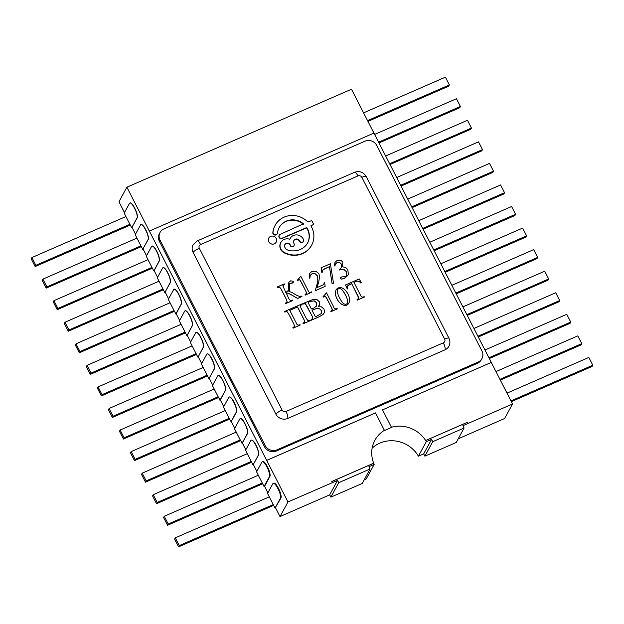 <?xml version="1.0" encoding="UTF-8"?>
<svg xmlns="http://www.w3.org/2000/svg" width="624" height="624" viewBox="0 0 624 624"><rect width="100%" height="100%" fill="white"/><g stroke="black" fill="none" stroke-linecap="round" stroke-linejoin="round"><path stroke-width="0.94" d="M268.772 241.714A4.228 3.962 -151.5 0 1 274.381 236.613A4.228 3.962 -151.5 0 1 272.485 244.109A4.228 3.962 -151.5 0 1 268.772 241.714M276.182 242.143A4.228 3.962 -151.5 0 1 268.741 241.777A4.228 3.962 -151.5 0 1 268.765 238.103M284.521 284.326L282.812 285.675L285.839 292.594L288.397 290.332L288.46 283.514L289.091 282.032L290.729 280.808L293.319 281.299L292.672 282.992L289.778 283.514L289.31 290.987L288.834 291.704C289.645 291.517 291.197 292.087 293.506 293.405C297.671 296.104 300.417 296.985 301.743 296.049A11.185 10.483 -151.5 0 1 301.969 296.494L297.64 298.389L292.516 295.472C288.553 293.14 286.494 292.5 286.322 293.537C288.179 295.667 288.616 302.094 292.57 300.05L292.796 300.495L285.659 303.615L285.425 303.163L287.134 301.829L286.494 299.551L281.081 288.974L279.591 287.079L277.376 287.438L277.15 286.993L284.294 283.873L284.489 284.388L282.859 285.558M288.116 290.917L288.733 288.67L288.764 282.532M293.233 282.516L289.778 283.507M289.263 291.088L288.857 291.697M301.969 296.494L297.609 298.451L292.484 295.534C288.522 293.202 286.455 292.555 286.283 293.6M292.796 300.495L285.62 303.677L285.425 303.163M287.056 301.993L286.463 299.614L281.05 289.029L279.56 287.141L277.345 287.5L277.15 286.993M305.245 295.113L305.05 294.606L306.727 293.046L301.353 282.22L299.434 279.497L297.671 280.55L297.328 280.199L300.799 276.268L307.983 290.3C308.654 292.422 309.777 292.937 311.368 291.845L311.563 292.36L305.245 295.113L305.05 294.606M306.595 293.576L305.916 291.252L300.004 279.997L298.748 279.614L297.671 280.55M309.902 278.008L309.449 278.21L309.481 273.577L311.86 271.44L315.947 271.253L318.887 273.718L319.574 276.502L318.747 282.009L316.945 287.672L323.123 284.864L324.675 282.656L325.143 286.385L315.253 290.706L317.889 281.12L317.343 275.769L315.026 273.601L312.156 273.601L310.3 275.285L309.902 278.008L309.41 278.273L309.512 273.523M323.864 284.068L324.199 282.859M325.143 286.385L315.221 290.761L317.858 281.182L317.312 275.831L314.995 273.663L312.125 273.663L310.276 275.324M333.52 283.163L332.147 283.764L329.472 266.604L323.029 269.825L321.828 272.314L321.407 267.68L330.385 263.773L333.489 283.226L332.108 283.826L329.441 266.666L324.823 268.679L322.748 270.278M322.249 272.29L321.789 272.368L321.407 267.68M346.702 275.356L346.702 272.095L345.298 270.395L342.147 269.412L339.464 269.646L341.344 267.641L341.819 266.027L341.351 264.053L339.511 262.369L337.124 262.462L335.486 263.968L334.916 265.957L334.402 265.933L335.033 262.291M341.351 267.626L341.788 266.089L341.32 264.116L339.479 262.431L337.093 262.525L335.478 263.975M334.948 265.894L334.433 265.879L334.979 262.392L337.194 260.387L340.961 260.341L342.841 262.049L342.459 266.799L345.68 267.493L347.81 269.763L348.332 274.115L347.771 275.496L344.097 278.522L341.57 279.115L340.493 278.491L340.532 277.602L341.749 276.923L345.251 276.658L346.733 275.293L346.733 272.033L344.097 269.599L342.178 269.357L339.651 270.02M297.547 306.961L289.778 310.346L296.275 323.045C297.024 325.073 298.256 325.58 299.98 324.581L300.206 325.026L293.069 328.146L292.835 327.694L294.544 326.352L293.904 324.082L288.491 313.498L287.001 311.61L284.786 311.969L284.56 311.516L301.837 303.982L302.071 304.434L300.362 305.783L300.994 308.045L306.407 318.63L307.905 320.518L310.12 320.159L310.315 320.666L303.163 323.786L302.968 323.271L304.684 321.937L304.044 319.66L297.547 306.961L289.801 310.385M304.606 322.101L304.013 319.722L297.515 307.024M300.206 325.026L293.03 328.201L292.835 327.694M294.466 326.516L293.873 324.145L288.46 313.56L286.97 311.672L284.755 312.031L284.56 311.516M302.071 304.434L300.409 305.666M312.663 318.685L312.156 316.267L306.657 305.526L305.308 303.732L302.991 304.075L302.765 303.623L313.412 299.294L317.039 299.621L319.332 301.774L319.714 304.348L318.201 306.797L321.422 306.836L324.035 309.067L324.457 311.789L323.996 313.24L323.138 314.387L319.199 316.742L311.267 320.252L311.072 319.738L312.842 318.154L312.187 316.204L305.339 303.67L302.991 304.075M319.309 305.44L318.248 306.79M323.95 313.318L323.107 314.449L319.168 316.805L311.267 320.252M330.938 311.665L330.743 311.158L332.42 309.598L327.046 298.771L325.12 296.057L323.357 297.11L323.014 296.759L326.485 292.82L333.668 306.86C334.074 308.81 335.205 309.325 337.054 308.404L337.249 308.911L330.938 311.665L330.743 311.158M332.28 310.128L331.601 307.804L325.697 296.556L324.441 296.174L323.357 297.11M348.878 303.014C345.875 308.474 338.965 303.545 337.085 298.951C335.291 295.721 334.971 292.64 336.125 289.715M361.374 282.781L360.906 282.992C358.933 280.722 356.647 280.558 354.034 282.5L360.524 295.191C361.319 297.149 362.528 297.609 364.143 296.587L364.377 297.04L357.248 300.144L357.014 299.699L358.808 298.139L351.663 283.53L348.075 285.308L347.428 286.681L347.802 288.701L347.295 288.974L345.47 284.996L359.206 278.959L361.374 282.781L360.867 283.046C358.901 280.784 356.616 280.621 354.003 282.555M364.377 297.04L357.209 300.206L357.014 299.699M358.652 298.592L358.129 296.283L351.632 283.592L347.693 285.808M293.803 240.677A3.253 3.05 -151.5 0 1 299.426 241.145L299.606 240.809A3.253 3.05 28.5 0 0 293.888 240.505A3.253 3.05 28.5 0 0 293.888 243.313L294.091 243.719A2.075 1.942 -151.5 0 1 292.274 246.457A2.075 1.942 -151.5 0 1 290.449 245.31L290.238 244.897A3.081 2.886 28.5 0 0 284.825 244.608A3.081 2.886 28.5 0 0 284.825 247.26L285.129 247.861A3.955 3.705 28.5 0 0 286.065 249.062A6.926 6.497 28.5 0 0 287.594 249.974L287.719 250.037A8.112 7.605 28.5 0 0 290.16 250.715L290.62 250.77A16.123 15.109 28.5 0 0 293.046 250.895L293.116 250.887A26.169 24.531 28.5 0 0 296.813 250.536L296.938 250.52A12.355 11.575 28.5 0 0 299.684 249.709L300.612 249.311A16.169 15.155 28.5 0 0 307.601 242.954A16.169 15.155 28.5 0 0 306.758 227.542L282.204 238.134A2.184 2.044 -151.5 0 1 279.287 235.201A2.184 2.044 -151.5 0 1 280.254 234.328L303.451 223.829A16.169 15.155 28.5 0 0 279.201 227.503A16.169 15.155 28.5 0 0 277.524 233.041A2.309 2.161 -151.5 0 1 274.638 234.632A2.309 2.161 -151.5 0 1 273.008 232.229A20.779 19.477 -151.5 0 1 275.153 225.303A20.779 19.477 -151.5 0 1 307.866 222.004L311.743 220.592L313.685 224.398L310.861 225.818A20.779 19.477 -151.5 0 1 311.649 245.162A20.779 19.477 -151.5 0 1 284.177 252.385A7.613 7.137 -151.5 0 1 280.847 242.44A7.613 7.137 -151.5 0 1 289.52 239.203L289.856 239.062A7.519 7.051 -151.5 0 1 290.144 238.469A7.519 7.051 -151.5 0 1 296.759 234.913A7.519 7.051 -151.5 0 1 303.358 239.179L303.568 239.585A2.137 2.005 -151.5 0 1 299.816 241.223M293.982 245.638A2.075 1.942 -151.5 0 1 290.269 245.645L290.449 245.31M284.739 244.78A3.081 2.886 -151.5 0 1 290.059 245.232L290.269 245.645M279.201 235.373A2.184 2.044 -151.5 0 0 282.025 238.462L306.571 227.869A16.169 15.155 -151.5 0 1 307.507 243.118M279.107 227.666A16.169 15.155 -151.5 0 1 303.272 224.164L303.342 224.258M277.204 233.828A2.309 2.161 -151.5 0 1 272.828 232.565A20.779 19.477 -151.5 0 1 274.966 225.631A20.779 19.477 -151.5 0 1 275.059 225.467M310.892 225.872L313.685 224.398M311.563 245.326A20.779 19.477 -151.5 0 1 311.47 245.489A20.779 19.477 -151.5 0 1 283.998 252.712A7.613 7.137 -151.5 0 1 280.66 242.775A7.613 7.137 -151.5 0 1 280.753 242.611M289.778 239.164A7.519 7.051 -151.5 0 1 289.957 238.797A7.519 7.051 -151.5 0 1 290.051 238.633M303.428 241.504A2.137 2.005 -151.5 0 1 299.637 241.55M504.512 418.548L458.211 438.805M504.535 418.595L512.554 403.993L491.283 362.427L382.528 409.867L491.275 362.435M391.427 427.253A29.695 27.83 -151.5 0 1 425.662 440.505L467.54 422.284L468.125 423.423L512.554 403.993M468.125 423.423L462.899 425.701L464.084 428.009L456.206 442.486L424.866 456.16L423.688 453.843L431.558 439.374L426.301 441.667L418.408 456.167L423.696 453.866M418.408 456.167A29.695 27.83 28.5 0 0 372.138 448.165M364.221 479.809L366.257 478.92L374.15 464.42L368.885 466.713L370.063 469.022L338.731 482.695L337.545 480.386L329.69 494.824L330.868 497.141L338.731 482.695M280.051 516.524L329.706 494.863M258.313 475.246L164.26 516.274L163.589 517.514L167.56 525.275L168.23 524.035L262.283 483.015L256.581 471.845L261.885 462.095A7.917 2.231 66.4 0 1 262.244 461.737L262.727 461.526A7.917 2.231 66.4 0 1 267.22 466.362L267.657 467.22A7.917 2.231 66.4 0 1 269.872 476.549L264.568 486.291L267.891 492.804M253.383 464.576L256.846 471.346M242.354 443.017L245.817 449.787M231.317 421.457L234.78 428.228M220.288 399.898L223.751 406.669M209.251 378.339L212.722 385.109M201.685 363.55L198.221 356.78M187.184 335.221L190.655 341.991M176.155 313.661L179.618 320.432M165.508 292.726L168.589 298.873M154.089 270.543L157.56 277.313M143.06 248.984L146.523 255.754M132.062 227.362L135.494 234.195M491.291 362.396L373.94 133.076L149.347 231.075L126.883 187.208L118.958 201.77L124.496 212.573M149.37 231.044L287.96 501.969L337.545 480.386M287.96 501.969L280.036 516.532M384.236 430.069L375.492 412.909L384.493 430.505L391.521 427.432L382.512 409.851M331.804 481.525L373.667 463.258A29.695 27.83 28.5 0 0 374.15 464.42M373.667 463.258L373.698 463.203A29.695 27.83 -151.5 0 1 374.915 440.24A29.695 27.83 -151.5 0 1 384.384 430.318M425.623 440.567A29.695 27.83 -151.5 0 1 425.716 440.716L426.301 441.667M332.358 482.602L331.781 481.486L373.698 463.203M425.662 440.505L467.571 422.222L468.156 423.361M266.69 460.403L375.476 412.948M269.279 496.837L267.548 493.451L272.844 483.701A7.917 2.231 66.4 0 1 273.211 483.343L273.749 483.109A7.917 2.231 66.4 0 1 278.234 487.937L277.696 488.179L278.14 489.037A7.917 2.231 66.4 0 1 280.348 498.365L275.044 508.108L269.295 496.829L175.297 537.833L179.267 545.594L273.265 504.59M275.044 508.108L280.894 498.124A7.917 2.231 66.4 0 0 278.678 488.803L278.234 487.937M167.56 525.275L262.673 483.779M164.26 516.274L168.23 524.035M262.244 461.737A7.917 2.231 66.4 0 1 266.729 466.573L267.173 467.431A7.917 2.231 66.4 0 1 269.381 476.759L264.077 486.509L264.794 486.759M264.506 486.322L264.748 486.782M179.267 545.594L178.597 546.835L174.619 539.074L175.297 537.833M178.597 546.835L273.647 505.37M275.574 507.913L280.012 516.586M35.841 265.325L129.893 224.297L125.923 216.536L31.871 257.564L35.841 265.325L35.17 266.565L130.299 225.069M101.369 395.92L97.391 388.159L98.069 386.919L192.122 345.891L196.092 353.652L102.04 394.68L101.369 395.92L196.49 354.424M156.53 503.716L152.56 495.955L153.231 494.715L247.283 453.687L251.254 461.448L157.201 502.476L156.53 503.716L251.651 462.22M145.493 482.157L141.523 474.396L142.194 473.156L236.246 432.128L240.224 439.889L146.172 480.917L145.493 482.157L240.614 440.661M134.464 460.598L130.494 452.837L131.165 451.597L225.217 410.569L229.187 418.33L135.135 459.358L134.464 460.598L229.585 419.102M123.427 439.039L119.457 431.278L120.136 430.037L214.18 389.009L218.158 396.77L124.106 437.798L123.427 439.039L218.556 397.543M112.398 417.479L108.428 409.718L109.099 408.478L203.151 367.45L207.121 375.211L113.069 416.239L112.398 417.479L207.519 375.983M90.332 374.361L86.362 366.6L87.032 365.36L181.085 324.332L185.055 332.093L91.003 373.121L90.332 374.361L185.453 332.865M126.883 187.208L351.484 89.224L373.932 133.107M79.303 352.802L75.332 345.041L76.003 343.801L170.056 302.773L174.026 310.534L79.973 351.562L79.303 352.802L174.424 311.306M68.266 331.243L64.295 323.482L64.966 322.241L159.019 281.213L162.997 288.974L68.944 330.002L68.266 331.243L163.394 289.747M57.236 309.683L53.266 301.922L53.937 300.682L147.989 259.654L151.96 267.415L57.907 308.443L57.236 309.683L152.357 268.187M141.328 246.628L46.207 288.124L42.229 280.363L42.908 279.123L46.878 286.884L140.93 245.856L136.96 238.095L42.908 279.123M444.647 339.105A5.936 1.217 152.9 0 1 448.945 338.216C450.255 340.93 450.232 343.637 448.867 346.32A8.908 8.346 -151.5 0 1 445.013 349.822L287.672 418.462A8.908 8.346 -151.5 0 1 275.87 414.118L193.097 252.369A8.908 8.346 -151.5 0 1 193.105 244.694L197.239 240.919A5.936 1.669 -113.6 0 1 200.6 244.546L357.942 175.913A2.972 2.785 -151.5 0 1 361.873 177.356L444.647 339.105A2.972 2.785 -151.5 0 1 443.36 342.833L286.018 411.466A2.972 2.785 -151.5 0 1 282.079 410.023L199.313 248.274A2.972 2.785 -151.5 0 1 200.6 244.546M376.826 145.525L481.931 350.922A8.908 8.346 -151.5 0 1 481.923 358.597A8.908 8.346 -151.5 0 1 478.07 362.099L276.962 449.834A8.908 8.346 -151.5 0 1 265.153 445.489L160.048 240.092A8.908 8.346 -151.5 0 1 160.056 232.417A8.908 8.346 -151.5 0 1 163.909 228.914L365.017 141.18A8.908 8.346 -151.5 0 1 376.826 145.525M481.923 358.597L481.26 359.806A8.908 8.346 -151.5 0 1 477.407 363.316L276.299 451.043A8.908 8.346 -151.5 0 1 264.49 446.698L159.385 241.309A8.908 8.346 -151.5 0 1 159.393 233.633L160.056 232.417M385.655 155.977L467.47 120.284L471.44 128.045L389.633 163.738M390.023 164.51L470.769 129.285L471.44 128.045M396.692 177.536L478.507 141.843L482.477 149.604L400.663 185.297M401.06 186.069L481.806 150.844L482.477 149.604M407.722 199.095L489.536 163.402L493.506 171.163L411.692 206.856M412.09 207.628L492.835 172.403L493.506 171.163M418.759 220.654L500.573 184.961L504.543 192.722L422.729 228.415M423.119 229.187L503.864 193.963L504.543 192.722M429.788 242.213L511.602 206.521L515.572 214.282L433.758 249.974M434.156 250.747L514.901 215.522L515.572 214.282M444.795 271.534L526.609 235.841L522.631 228.08L440.825 263.773M445.185 272.306L525.931 237.081L526.609 235.841M451.854 285.332L533.668 249.639L537.638 257.4L455.824 293.093M456.222 293.865L536.968 258.64L537.638 257.4M462.883 306.891L544.697 271.198L548.668 278.959L466.861 314.652M467.251 315.424L547.997 280.199L548.668 278.959M473.92 328.45L555.734 292.757L559.705 300.518L477.89 336.211M478.288 336.983L559.034 301.759L559.705 300.518M488.92 357.77L570.734 322.078L566.764 314.317L484.949 350.009M489.317 358.543L570.063 323.318L570.734 322.078M374.626 134.417L456.44 98.725L460.411 106.486L459.74 107.726L378.994 142.951M363.574 112.866L445.403 77.165L449.381 84.926L448.703 86.167L367.942 121.399M31.871 257.564L31.2 258.804L35.17 266.565M119.41 202.652L124.465 212.62M46.207 288.124L46.878 286.884M53.937 300.682L57.907 308.443M64.966 322.241L68.944 330.002M165.454 292.742L165.126 292.102M76.003 343.801L79.973 351.562M87.032 365.36L91.003 373.121M98.069 386.919L102.04 394.68M109.099 408.478L113.069 416.239M120.136 430.037L124.106 437.798M131.165 451.597L135.135 459.358M142.194 473.156L146.172 480.917M153.231 494.715L157.201 502.476M507 393.136L588.83 357.435L592.8 365.196L592.129 366.436L511.36 401.669M266.721 460.364L375.492 412.909M460.411 106.486L378.596 142.178M449.381 84.926L367.552 120.627M592.8 365.196L510.97 400.897M495.963 371.576L577.793 335.876L581.771 343.637L581.092 344.877L500.331 380.11M581.771 343.637L499.933 379.337M273.211 483.343A7.917 2.231 66.4 0 1 277.696 488.179M264.077 486.509L262.283 483.015M125.931 216.528L124.192 213.135L129.496 203.385A7.917 2.231 66.4 0 1 129.854 203.026A7.917 2.231 66.4 0 1 134.339 207.862L134.784 208.72A7.917 2.231 66.4 0 1 136.991 218.049L131.687 227.791L129.901 224.289M131.687 227.791L137.171 217.971A7.917 2.231 66.4 0 0 134.956 208.65L134.519 207.784A7.917 2.231 66.4 0 0 130.034 202.948A7.917 2.231 66.4 0 0 129.948 202.995M136.96 238.087L135.221 234.694L140.525 224.944A7.917 2.231 66.4 0 1 140.891 224.585A7.917 2.231 66.4 0 1 145.376 229.421L145.813 230.279A7.917 2.231 66.4 0 1 148.028 239.608L142.724 249.35L140.93 245.848M142.724 249.35L148.2 239.53A7.917 2.231 66.4 0 0 145.993 230.209L145.548 229.343A7.917 2.231 66.4 0 0 141.063 224.507A7.917 2.231 66.4 0 0 140.977 224.554M147.989 259.654L146.258 256.253L151.554 246.503A7.917 2.231 66.4 0 1 151.921 246.145A7.917 2.231 66.4 0 1 156.406 250.981L156.85 251.839A7.917 2.231 66.4 0 1 159.058 261.167L153.933 270.839L159.237 261.089A7.917 2.231 66.4 0 0 157.022 251.768L156.577 250.903A7.917 2.231 66.4 0 0 152.092 246.067A7.917 2.231 66.4 0 0 152.014 246.113M153.754 270.91L151.96 267.415M159.026 281.213L157.287 277.813L162.591 268.063A7.917 2.231 66.4 0 1 162.958 267.704A7.917 2.231 66.4 0 1 167.443 272.54L167.879 273.398A7.917 2.231 66.4 0 1 170.095 282.727L164.962 292.399L170.266 282.649A7.917 2.231 66.4 0 0 168.051 273.328L167.614 272.462A7.917 2.231 66.4 0 0 163.129 267.626A7.917 2.231 66.4 0 0 163.043 267.673M164.791 292.469L162.997 288.974M174.073 289.232A7.917 2.231 66.4 0 1 174.158 289.185A7.917 2.231 66.4 0 1 178.643 294.021L179.088 294.887A7.917 2.231 66.4 0 1 181.295 304.208L175.991 313.958L174.026 310.534M170.056 302.773L168.316 299.372L173.62 289.622A7.917 2.231 66.4 0 1 173.987 289.263A7.917 2.231 66.4 0 1 178.472 294.099L178.916 294.957A7.917 2.231 66.4 0 1 181.124 304.286L175.82 314.028M181.085 324.332L179.353 320.931L184.657 311.181A7.917 2.231 66.4 0 1 185.016 310.822A7.917 2.231 66.4 0 1 189.501 315.658L189.946 316.516A7.917 2.231 66.4 0 1 192.153 325.845L187.028 335.517L192.332 325.767A7.917 2.231 66.4 0 0 190.117 316.446L189.68 315.58A7.917 2.231 66.4 0 0 185.195 310.744A7.917 2.231 66.4 0 0 185.11 310.791M186.857 335.587L185.063 332.093M192.122 345.891L190.382 342.49L195.686 332.74A7.917 2.231 66.4 0 1 196.053 332.381A7.917 2.231 66.4 0 1 200.538 337.217L200.975 338.075A7.917 2.231 66.4 0 1 203.19 347.404L198.058 357.076L203.362 347.326A7.917 2.231 66.4 0 0 201.154 338.005L200.71 337.139A7.917 2.231 66.4 0 0 196.225 332.311A7.917 2.231 66.4 0 0 196.139 332.35M197.886 357.146L196.092 353.652M203.151 367.45L201.419 364.049L206.716 354.299A7.917 2.231 66.4 0 1 207.082 353.941A7.917 2.231 66.4 0 1 211.567 358.777L212.012 359.635A7.917 2.231 66.4 0 1 214.219 368.963L208.915 378.713L214.399 368.885A7.917 2.231 66.4 0 0 212.183 359.564L211.747 358.699A7.917 2.231 66.4 0 0 207.254 353.87A7.917 2.231 66.4 0 0 207.176 353.909M208.915 378.713L207.121 375.211M218.205 375.469A7.917 2.231 66.4 0 1 218.291 375.43A7.917 2.231 66.4 0 1 222.776 380.258L223.22 381.124A7.917 2.231 66.4 0 1 225.428 390.445L220.124 400.195L218.158 396.77M214.188 389.009L212.449 385.609L217.753 375.859A7.917 2.231 66.4 0 1 218.119 375.5A7.917 2.231 66.4 0 1 222.604 380.336L223.041 381.194A7.917 2.231 66.4 0 1 225.256 390.523L219.952 400.273M229.242 397.028A7.917 2.231 66.4 0 1 229.32 396.989A7.917 2.231 66.4 0 1 233.805 401.817L234.25 402.683A7.917 2.231 66.4 0 1 236.457 412.004L231.161 421.754L229.187 418.33M225.217 410.569L223.478 407.168L228.782 397.418A7.917 2.231 66.4 0 1 229.148 397.059A7.917 2.231 66.4 0 1 233.633 401.895L234.078 402.753A7.917 2.231 66.4 0 1 236.285 412.082L230.981 421.832M240.271 418.587A7.917 2.231 66.4 0 1 240.357 418.548A7.917 2.231 66.4 0 1 244.842 423.376L245.279 424.242A7.917 2.231 66.4 0 1 247.494 433.563L242.19 443.313L240.224 439.889M236.246 432.128L234.515 428.727L239.819 418.977A7.917 2.231 66.4 0 1 240.178 418.618A7.917 2.231 66.4 0 1 244.663 423.454L245.107 424.312A7.917 2.231 66.4 0 1 247.322 433.641L242.018 443.391M247.283 453.687L245.544 450.286L250.848 440.536A7.917 2.231 66.4 0 1 251.215 440.177A7.917 2.231 66.4 0 1 255.7 445.013L256.136 445.871A7.917 2.231 66.4 0 1 258.352 455.2L253.048 464.95L258.523 455.122A7.917 2.231 66.4 0 0 256.316 445.801L255.871 444.935A7.917 2.231 66.4 0 0 251.386 440.107A7.917 2.231 66.4 0 0 251.3 440.146M253.048 464.95L251.254 461.448M384.251 430.053L384.485 430.513L391.521 427.432M424.866 456.16L432.744 441.683L431.558 439.374M432.744 441.683L464.084 428.009M330.868 497.141L362.248 483.452L370.063 469.022M347.802 288.701L347.295 288.974M347.334 288.912L345.501 284.934M339.698 298.124C341.39 301.291 344.378 306.392 347.389 303.334C347.919 300.604 347.17 297.625 345.134 294.403C343.567 291.213 340.111 286.057 337.467 289.723C337.295 292.57 338.036 295.37 339.698 298.124M347.396 303.326C347.872 300.62 347.108 297.671 345.103 294.466C343.465 291.346 340.525 286.533 337.607 289.419M337.116 298.888C335.322 295.659 335.002 292.586 336.164 289.653C342.319 282.212 352.303 296.681 348.917 302.952C345.907 308.412 339.004 303.49 337.116 298.888M337.288 308.857L330.97 311.61M303.022 304.013L302.796 303.568M311.298 320.19L311.072 319.738M311.961 310.097L315.448 316.914L321.399 313.505L321.321 310.518L319.8 308.896L317.327 308.248L311.961 310.097M308.108 302.578L311.368 308.95L313.794 308.108L316.774 305.893L316.703 302.796L314.231 300.838L310.198 301.345L308.108 302.578M321.298 313.716L321.282 310.58L319.769 308.958L317.296 308.311L311.969 310.128M316.75 305.939L316.672 302.858L314.2 300.901L310.167 301.4L308.123 302.609M310.346 320.603L303.163 323.786M303.202 323.723L302.968 323.271M347.786 275.434L344.128 278.46L341.609 279.061L340.525 278.429L340.532 277.602M311.602 292.297L305.284 295.051M197.239 240.919L354.572 172.286A5.936 1.669 66.4 0 1 357.942 175.913M199.313 248.274A5.936 1.217 152.9 0 0 193.097 252.369M282.079 410.023A5.936 1.217 152.9 0 0 275.87 414.118M286.018 411.466A5.936 1.669 66.4 0 1 287.672 418.462M445.013 349.822A5.936 1.669 -113.6 0 0 443.36 342.833M448.945 338.216L366.171 176.467A5.936 1.217 152.9 0 0 361.873 177.356M160.048 240.092L159.385 241.309M265.153 445.489L264.49 446.698M276.962 449.834L276.299 451.043M478.07 362.099L477.407 363.316M278.678 488.803L278.14 489.037M280.894 498.124L280.348 498.365M267.22 466.362L266.729 466.573M267.657 467.22L267.173 467.431M269.872 476.549L269.381 476.759M354.572 172.286C359.533 170.648 363.394 172.045 366.171 176.467"/></g></svg>
